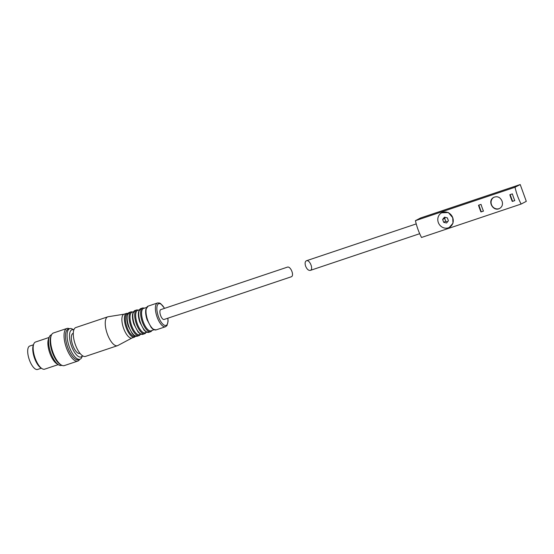 <?xml version="1.0" encoding="UTF-8"?>
<svg xmlns="http://www.w3.org/2000/svg" width="554" height="554" viewBox="0 0 554 554"><rect width="100%" height="100%" fill="white"/><g stroke="black" fill="none" stroke-linecap="round" stroke-linejoin="round"><path stroke-width="0.83" d="M512.284 201.448L514.791 200.603A27.575 10.644 71.5 0 1 512.353 193.879L509.846 194.724A27.575 10.644 -108.5 0 0 512.284 201.448L514.77 200.555M480.962 211.953A27.575 10.644 -108.5 0 1 478.524 205.229L481.031 204.391A27.575 10.644 71.5 0 0 483.469 211.116L480.962 211.953L483.448 211.067M502.056 201.123C500.269 197.245 497.554 195.964 493.926 197.279C486.765 200.59 493.164 212.237 499.715 208.387C502.263 206.767 503.039 204.35 502.056 201.123M515.033 187.245A27.575 10.644 71.5 0 0 521.12 204.052L526.3 201.351L520.213 184.544L515.033 187.245L415.431 220.665A27.575 10.644 71.5 0 0 421.518 237.472L521.12 204.052M441.711 212.784L448.359 212.535L452.729 217.674L452.985 223.227L449.336 227.389A8.234 7.583 -117.6 0 0 452.729 217.674A8.234 7.583 -117.6 0 0 441.711 212.784A8.234 7.583 -117.6 0 0 438.318 222.507A8.234 7.583 -117.6 0 0 449.336 227.389M415.431 220.665L420.611 217.964L520.213 184.544M305.621 266.169C304.742 263.316 305.012 261.516 306.438 260.747C309.728 259.383 313.772 269.507 310.295 270.407C308.488 270.636 306.93 269.216 305.621 266.169M446.579 222.999L448.401 220.755L447.348 217.847L444.467 217.175L442.646 219.426L443.699 222.334L446.579 222.999M445.444 217.403L444.654 218.373L445.707 221.288L447.611 221.732M445.707 221.288L443.699 222.334M444.654 218.373L442.646 219.426M493.877 197.307A6.267 5.769 -117.6 0 0 491.841 205.458A6.267 5.769 -117.6 0 0 499.708 208.394M478.836 205.125L481.253 211.801M510.158 194.62L512.575 201.296M164.171 319.429A5.194 2.001 -108.5 0 1 164.06 319.478A5.194 2.001 -108.5 0 1 160.508 315.191A5.194 2.001 -108.5 0 1 160.757 309.631L287.332 267.16C290.621 265.795 294.666 275.92 291.189 276.82L164.06 319.478M151.325 330.71A11.821 4.564 -108.5 0 1 151.235 330.752A11.821 4.564 -108.5 0 1 142.987 321.071A11.821 4.564 -108.5 0 1 143.721 308.363L146.498 307.518M145.404 332.698A11.821 4.564 -108.5 0 1 145.266 332.767A11.821 4.564 -108.5 0 1 137.067 323.051A11.821 4.564 -108.5 0 1 137.745 310.365L139.269 309.901M139.74 334.602A11.821 4.564 -108.5 0 1 139.58 334.671A11.821 4.564 -108.5 0 1 131.395 324.956A11.821 4.564 -108.5 0 1 132.067 312.269L133.355 311.881M135.1 336.153A11.821 4.564 -108.5 0 1 134.906 336.243A11.821 4.564 -108.5 0 1 126.762 326.514A11.821 4.564 -108.5 0 1 127.385 313.841L127.711 313.737M134.719 337.04A12.534 4.834 -108.5 0 1 134.442 337.157L131.942 337.995A12.534 4.834 -108.5 0 1 123.369 327.649A12.534 4.834 -108.5 0 1 123.964 314.229L126.471 313.391A12.534 4.834 -108.5 0 0 125.876 326.812A12.534 4.834 -108.5 0 0 134.442 337.157L135.682 336.271M132.087 337.947L117.794 345.544A15.221 5.872 -108.5 0 1 117.78 345.551A15.221 5.872 -108.5 0 1 117.448 345.689A15.221 5.872 -108.5 0 1 107.04 333.127A15.221 5.872 -108.5 0 1 107.767 316.833A15.221 5.872 -108.5 0 1 108.127 316.743L124.11 314.18M117.448 345.689L85.496 356.409A15.221 5.872 -108.5 0 1 75.088 343.847A15.221 5.872 -108.5 0 1 75.815 327.553L107.767 316.833M80.011 353.341L79.79 353.417A10.568 4.079 -108.5 0 1 72.567 344.699A10.568 4.079 -108.5 0 1 73.066 333.383L73.287 333.307M82.435 355.682A14.328 5.526 -108.5 0 1 81.3 356.845A14.328 5.526 -108.5 0 1 70.628 343.328A14.328 5.526 -108.5 0 1 73.814 329.983M82.484 355.71L81.985 356.977A16.114 6.219 -108.5 0 1 80.337 359.054A16.114 6.219 -108.5 0 1 79.991 359.207A16.114 6.219 -108.5 0 1 68.966 345.904A16.114 6.219 -108.5 0 1 69.735 328.647A16.114 6.219 -108.5 0 1 72.671 329.221L73.827 329.928M79.991 359.207L78.426 359.726A16.114 6.219 -108.5 0 1 67.401 346.43A16.114 6.219 -108.5 0 1 68.17 329.173L69.735 328.647M79.672 359.311A17.188 6.634 -108.5 0 1 78.197 360.903A17.188 6.634 -108.5 0 1 77.823 361.063A17.188 6.634 -108.5 0 1 66.071 346.873A17.188 6.634 -108.5 0 1 66.889 328.467A17.188 6.634 -108.5 0 1 69.416 328.751M77.823 361.063L64.354 365.585A17.188 6.634 -108.5 0 1 61.224 364.968A17.188 6.634 -108.5 0 1 52.602 351.395A17.188 6.634 -108.5 0 1 51.293 335.364A17.188 6.634 -108.5 0 1 53.419 332.989L66.889 328.467M61.224 364.968L60.137 364.303A16.114 6.219 -108.5 0 1 52.055 351.575A16.114 6.219 -108.5 0 1 50.83 336.548L51.293 335.364M61.826 365.294L61.508 365.405A16.114 6.219 -108.5 0 1 58.572 364.83A16.114 6.219 -108.5 0 1 50.49 352.102A16.114 6.219 -108.5 0 1 49.258 337.074A16.114 6.219 -108.5 0 1 51.259 334.845L51.577 334.741M58.572 364.83L56.764 363.722A14.328 5.526 -108.5 0 1 49.576 352.406A14.328 5.526 -108.5 0 1 48.489 339.048L49.258 337.074M58.225 364.615L44.652 369.172A14.328 5.526 -108.5 0 1 42.042 368.659A14.328 5.526 -108.5 0 1 34.854 357.351A14.328 5.526 -108.5 0 1 33.766 343.992A14.328 5.526 -108.5 0 1 35.539 342.012L49.112 337.455M42.042 368.659L40.954 367.994A13.248 5.111 -108.5 0 1 34.306 357.531A13.248 5.111 -108.5 0 1 33.302 345.177L33.766 343.992M41.315 368.216L37.603 369.456A12.354 4.764 -108.5 0 1 29.154 359.262A12.354 4.764 -108.5 0 1 29.743 346.028L33.455 344.789M167.793 318.225A11.461 4.425 -108.5 0 1 166.304 325.309A11.461 4.425 -108.5 0 1 159.012 318.065A11.461 4.425 -108.5 0 1 157.585 304.748A11.461 4.425 -108.5 0 1 164.49 308.377M165.729 326.631A12.534 4.834 -108.5 0 1 165.452 326.749A12.534 4.834 -108.5 0 1 156.879 316.403A12.534 4.834 -108.5 0 1 157.481 302.983L148.084 306.14A12.534 4.834 -108.5 0 0 147.482 319.561A12.534 4.834 -108.5 0 0 156.055 329.9L152.966 329.194L151.263 327.594L147.08 319.727C145.73 315.6 145.328 312.11 145.861 309.264L148.084 306.14M150.944 331.597A12.534 4.834 -108.5 0 1 150.667 331.707A12.534 4.834 -108.5 0 1 142.094 321.368A12.534 4.834 -108.5 0 1 142.697 307.948L140.82 308.578A12.534 4.834 -108.5 0 0 140.217 321.999A12.534 4.834 -108.5 0 0 148.791 332.345L145.702 331.631L143.998 330.032L139.809 322.165C138.465 318.038 138.064 314.547 138.597 311.701L140.82 308.578M145.023 333.584A12.534 4.834 -108.5 0 1 144.753 333.695A12.534 4.834 -108.5 0 1 136.18 323.356A12.534 4.834 -108.5 0 1 136.776 309.928L134.899 310.559A12.534 4.834 -108.5 0 0 134.297 323.986A12.534 4.834 -108.5 0 0 142.87 334.325L139.781 333.619L138.078 332.019L133.895 324.152C132.544 320.018 132.143 316.535 132.676 313.689L134.899 310.559M139.352 335.482A12.534 4.834 -108.5 0 1 139.082 335.599A12.534 4.834 -108.5 0 1 130.509 325.253A12.534 4.834 -108.5 0 1 131.104 311.833L129.227 312.463A12.534 4.834 -108.5 0 0 128.632 325.884A12.534 4.834 -108.5 0 0 137.205 336.23L134.116 335.523L132.406 333.923L128.223 326.057C126.88 321.922 126.471 318.432 127.005 315.593L129.227 312.463M416.234 223.906L306.438 260.747M419.703 233.698L310.295 270.407M156.055 329.9L165.452 326.749L166.976 325.586L168.091 321.244L167.89 318.19M164.586 308.343L160.66 303.613L159.372 302.99L157.481 302.983M151.235 330.752L153.964 329.755M148.791 332.345L151.027 331.555L152.253 330.329M144.795 308.093L142.697 307.948M145.266 332.767L146.755 332.22M142.87 334.325L145.113 333.543L146.298 332.372M138.812 310.053L136.776 309.928M139.58 334.671L140.841 334.207M137.205 336.23L139.442 335.447L140.626 334.284M133.133 311.95L131.104 311.833M127.988 313.342L126.471 313.391"/></g></svg>
